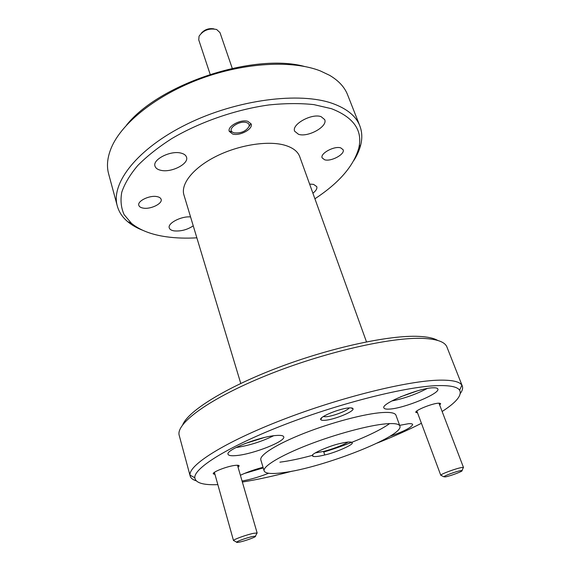 <?xml version="1.0" encoding="UTF-8"?>
<svg xmlns="http://www.w3.org/2000/svg" width="571" height="571" viewBox="0 0 571 571"><rect width="100%" height="100%" fill="white"/><g stroke="black" fill="none" stroke-linecap="round" stroke-linejoin="round"><path stroke-width="0.86" d="M445.373 476.892C450.155 476.128 463.83 470.939 462.01 470.561L460.676 470.64C456.486 471.275 444.11 475.814 443.888 476.778L445.373 476.892M416.837 410.963L440.755 475.215C440.983 473.994 456.493 468.291 461.732 467.521L463.395 467.442L463.131 468.042M239.535 542.093C245.509 540.887 257.057 536.612 255.423 536.198L252.682 536.483C247.436 537.525 236.944 541.251 236.615 542.179C236.415 542.564 237.393 542.536 239.535 542.093M234.174 540.794L233.553 540.444C233.932 539.267 247.086 534.584 253.638 533.314L257.057 532.986L256.722 533.635M234.06 132.85C241.005 133.478 246.015 131.33 249.092 126.405C249.563 124.564 248.692 123.286 246.486 122.572C239.556 120.196 226.994 128.761 232.39 132.094L234.06 132.85M232.24 68.313L219.992 32.626L216.666 29.506C209.129 27.965 203.262 30.199 199.065 36.201L198.751 39.906L210.149 74.294M201.263 33.232C204.718 29.471 208.943 28.022 213.961 28.885M242.354 482.038C257.457 479.619 274.137 475.971 292.373 471.111M377.317 443.017C393.719 436.501 408.415 429.927 421.412 423.297M442.14 411.498C456.372 402.312 462.203 395.211 459.619 390.193C457.4 386.824 450.091 385.297 437.686 385.618C407.187 386.381 341.615 402.626 285.257 424.36C228.8 446.094 193.769 468.106 194.811 477.77C195.56 482.916 203.233 485.207 217.844 484.643M196.181 480.811C192.791 479.754 190.785 478.163 190.172 476.036L190.015 475.115C188.651 465.051 224.403 442.197 282.552 419.728C340.594 397.245 408.222 380.657 439.477 380.158C452.196 379.943 459.662 381.621 461.882 385.204L462.303 386.032C463.081 388.109 462.417 390.585 460.326 393.455M182.72 424.767C188.237 410.984 225.788 387.409 278.648 367.403C331.451 347.382 389.85 334.934 418.8 336.383C427.501 336.79 433.81 338.139 437.714 340.437M462.303 386.032L446.793 346.676C444.666 341.843 436.865 339.088 423.397 338.417C391.563 336.811 323.7 352.257 266.678 375.354C209.536 398.43 175.911 423.311 179.158 435.188L190.172 476.036M314.906 198.787C339.06 182.906 353.677 166.025 358.774 148.139C362.899 130.531 353.792 117.383 331.444 108.69L313.857 104.607C300.296 103.173 285.386 103.272 269.105 104.921C235.837 109.496 199.929 121.951 171.664 138.66C158.26 147.282 146.961 156.226 137.782 165.497C129.981 174.747 124.642 183.669 121.759 192.263C120.281 200.507 121.073 207.965 124.135 214.646L131.444 223.318C139.952 230.256 151.665 234.76 166.582 236.822C175.968 238.114 186.06 238.45 196.859 237.821M142.607 230.241C136.762 227.957 131.787 225.095 127.683 221.662C122.458 217.287 118.996 212.069 117.305 206.017C110.596 183.398 137.069 148.596 187.06 124.085C236.922 99.497 299.989 91.553 332.936 103.608C347.132 108.811 356.09 116.213 359.809 125.813C362.057 131.68 362.392 137.932 360.808 144.563C359.559 149.766 357.268 155.034 353.941 160.351M359.809 125.813L347.589 94.779C344.606 87.12 338.603 80.632 329.595 75.315L320.345 70.925C292.659 60.005 244.916 62.367 200.778 78.655C156.632 94.95 121.901 122.872 111.452 147.454C107.391 157.096 106.442 165.883 108.611 173.812L117.305 206.017M349.352 407.908C340.066 408.201 318.261 417.215 320.781 419.656C321.18 420.256 322.479 420.477 324.685 420.32C333.714 419.863 353.963 411.72 353.056 408.857C352.942 408.101 351.707 407.78 349.352 407.908M323.243 416.609L325.791 416.744C332.5 416.416 347.389 410.827 349.238 407.915M439.67 405.025L440.669 403.704L438.557 403.183C432.097 403.362 413.982 410.799 415.902 412.44L417.529 412.833M238.071 467.278L239.178 465.929C239.078 465.272 237.729 465.094 235.116 465.386C227.165 466.2 211.741 472.231 213.333 473.887L214.974 474.387M433.196 387.795C419.264 387.809 380.564 403.761 383.912 407.93C384.319 408.907 386.11 409.293 389.301 409.093C403.747 408.565 440.555 393.448 437.836 388.972C437.479 388.102 435.93 387.709 433.196 387.795M275.929 435.502C259.519 436.579 225.295 450.105 228.065 454.288C228.614 455.658 231.533 456.072 236.822 455.522C253.652 453.988 286.007 441.176 283.723 436.808C283.259 435.545 280.661 435.109 275.929 435.502M263.038 467.264C254.445 469.555 246.893 472.217 240.391 475.258M389.807 436.351C404.204 431.291 411.819 427.322 412.655 424.453C412.376 423.761 410.927 423.525 408.315 423.746L399.629 425.352M340.773 147.896C334.435 145.626 319.881 153.499 322.151 157.889L324.628 159.773C331.03 161.893 345.319 154.177 343.114 149.716L340.773 147.896M156.989 196.617C149.688 194.996 137.104 201.071 138.817 205.339C139.274 206.745 140.702 207.658 143.121 208.094C150.48 209.586 162.792 203.611 161.115 199.315C160.679 197.966 159.309 197.066 156.989 196.617M247.935 121.373C240.869 118.911 227.03 126.391 229.285 131.38L232.647 134.021C239.77 136.326 253.346 128.975 251.133 123.936L247.935 121.373M386.174 423.81C394.504 423.147 399.072 423.889 399.878 426.037C404.425 435.851 322.544 467.892 283.123 472.66C271.675 474.201 265.344 473.623 264.137 470.925C262.596 466.521 280.04 455.786 307.833 444.973C335.57 434.16 368.937 425.231 386.174 423.81M264.137 470.925L260.833 459.912C259.198 455.194 276.457 444.174 304.086 433.303C331.651 422.426 364.905 413.69 382.163 412.555C390.5 412.034 395.103 412.926 395.967 415.217L399.878 426.037M389.608 423.596C377.731 432.261 350.48 443.895 323.771 452.046M312.266 455.38C299.882 458.749 289.09 461.011 279.897 462.175M240.762 383.434L183.926 194.932C180.479 184.04 193.169 167.881 215.895 156.454C238.571 145.005 267.699 140.38 284.529 145.155C292.716 147.525 297.776 151.358 299.718 156.64L366.482 341.858M312.901 193.205C316.041 190.785 317.333 188.594 316.777 186.638L313.55 184.362L309.61 184.09M321.152 116.691C311.866 113.037 291.274 124.457 294.665 131.23L298.505 134.299C307.919 137.632 327.982 126.519 324.699 119.624L321.152 116.691M181.028 153.114C170.679 150.202 152.257 159.523 155.005 166.168C155.676 168.209 157.617 169.594 160.836 170.308C171.293 172.942 189.172 163.841 186.503 157.125C185.868 155.205 184.04 153.863 181.028 153.114M190.564 216.937C181.378 215.974 167.332 223.282 169.28 227.922C169.794 229.471 171.436 230.463 174.205 230.898C180.957 231.441 187.302 229.756 193.248 225.838M417.622 390.807L400.528 396.824M264.38 437.507L244.574 443.717M126.484 125.177C159.131 83.966 253.46 52.768 304.243 66.386M242.061 481.01C250.491 479.504 259.341 476.921 268.606 473.259M351.657 442.268C350.03 441.654 346.19 442.068 340.152 443.503C330.038 445.544 309.889 454.238 312.416 455.844L313.094 456.379C314.992 456.871 318.882 456.4 324.749 454.973C334.763 452.903 354.612 444.331 352.121 442.711L351.657 442.268M244.367 473.487L263.231 467.913M235.937 447.578C249.113 445.551 261.668 441.611 273.609 435.759M391.777 400.985C404.132 398.522 415.916 394.375 427.129 388.537M312.637 455.023L313.094 456.379M348.046 442.061C342.771 445.444 330.102 449.912 323.564 451.418L324.749 454.973M323.564 451.418L315.249 452.917M462.01 470.561L463.395 467.442M463.509 467.542L438.956 403.162M443.888 476.778L440.755 475.215M255.423 536.198L257.057 532.986M257.171 533.1L237.486 465.251M233.518 540.609L214.403 472.353M236.615 542.179L233.553 540.444M249.092 126.405L250.633 124.135M232.39 132.094L229.792 131.23M459.619 390.193L461.882 385.204M358.774 148.139L360.808 144.563M321.744 417.729L320.781 419.656M416.423 411.32L415.902 412.44M213.997 472.674L213.333 473.887M237.986 465.286L239.178 465.929M439.513 403.176L440.669 403.704M351.115 407.908L353.056 408.857M321.109 418.386L321.23 418.757M131.444 223.318L127.683 221.662M194.811 477.77L190.015 475.115"/></g></svg>
